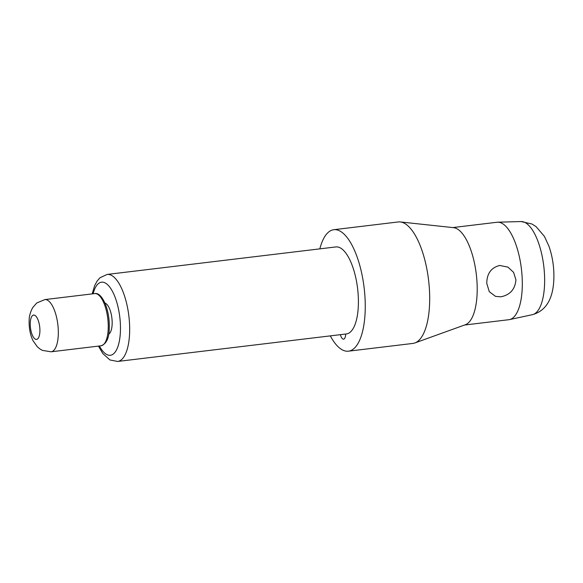 <?xml version="1.0" encoding="UTF-8"?>
<svg xmlns="http://www.w3.org/2000/svg" width="583" height="583" viewBox="0 0 583 583"><rect width="100%" height="100%" fill="white"/><g stroke="black" fill="none" stroke-linecap="round" stroke-linejoin="round"><path stroke-width="0.87" d="M499.689 265.454C491.199 267.626 486.885 273.58 486.761 283.323L489.275 291.668L495.535 296.383L500.892 296.805C510.11 294.932 515.124 289.27 515.933 279.818L513.601 272.392L507.982 267.131L499.689 265.454M340.385 334.671A7.535 2.857 -96.9 0 0 343.613 339.16A7.535 2.857 -96.9 0 0 345.675 334.03M452.794 227.574L497.088 222.247A49.081 18.59 83.1 0 1 497.736 222.203A49.081 18.59 83.1 0 1 522.222 279.06A49.081 18.59 83.1 0 1 509.447 319.608A49.081 18.59 83.1 0 1 508.806 319.71L464.513 325.037M319.841 248.861A61.179 23.167 83.1 0 1 333.819 229.702L398.255 221.955A61.179 23.167 83.1 0 1 400.281 221.941L453.618 227.661A49.081 18.59 83.1 0 1 477.12 284.482A49.081 18.59 83.1 0 1 465.292 324.76L414.834 342.964A61.179 23.167 83.1 0 1 412.859 343.431L348.43 351.177A61.179 23.167 83.1 0 1 330.306 335.881M400.281 221.941A61.179 23.167 83.1 0 1 429.584 292.761A61.179 23.167 83.1 0 1 414.834 342.964M333.819 229.702A61.179 23.167 83.1 0 1 365.147 300.507A61.179 23.167 83.1 0 1 348.43 351.177M39.877 331.793A12.272 4.649 -96.9 0 0 33.61 315.06A12.272 4.649 -96.9 0 0 30.272 322.69A12.272 4.649 -96.9 0 0 36.54 339.423A12.272 4.649 -96.9 0 0 39.877 331.793M108.7 334.103A15.777 5.976 -96.9 0 0 112.125 324.571A15.777 5.976 -96.9 0 0 104.976 303.124M117.628 361.453L346.36 333.95A43.827 16.594 -96.9 0 0 358.29 306.687A43.827 16.594 -96.9 0 0 335.895 246.93L107.163 274.433A43.827 16.594 83.1 0 1 129.557 334.197A43.827 16.594 83.1 0 1 117.628 361.453L109.939 359.966L102.79 353.524L98.454 346.105M544.558 275.919A46.939 17.774 -96.9 0 0 521.136 221.547L531.944 224.003L536.09 226.634L544.42 236.406L548.88 246.041C551.802 254.319 553.464 263.152 553.85 272.538C554.426 291.041 550.352 309.748 532.337 314.696A46.939 17.774 -96.9 0 0 544.558 275.919M94.759 293.584C98.381 292.841 101.894 296.281 105.297 303.903C108.27 311.599 109.589 319.929 109.254 328.878C109.079 338.264 106.339 343.904 101.034 345.792A26.293 9.955 -96.9 0 0 108.19 329.439A26.293 9.955 -96.9 0 0 94.759 293.584L44.818 299.589A26.293 9.955 83.1 0 1 58.256 335.444A26.293 9.955 83.1 0 1 51.1 351.797L42.406 350.39L39.928 348.969L37.348 346.812L33.151 340.887C31.125 337.127 28.844 329.854 29.15 320.424C29.114 316.489 30.28 312.24 32.648 307.686L36.707 303.014L44.818 299.589M99.401 345.989A36.809 13.941 -96.9 0 0 120.368 332.368A36.809 13.941 -96.9 0 0 110.296 287.842A36.809 13.941 -96.9 0 0 93.127 293.781M521.136 221.547L497.736 222.203M532.337 314.696L509.447 319.608M51.1 351.797L101.034 345.792M107.163 274.433L100.05 277.705L97.091 281.079L94.628 285.655L92.18 293.89"/></g></svg>

